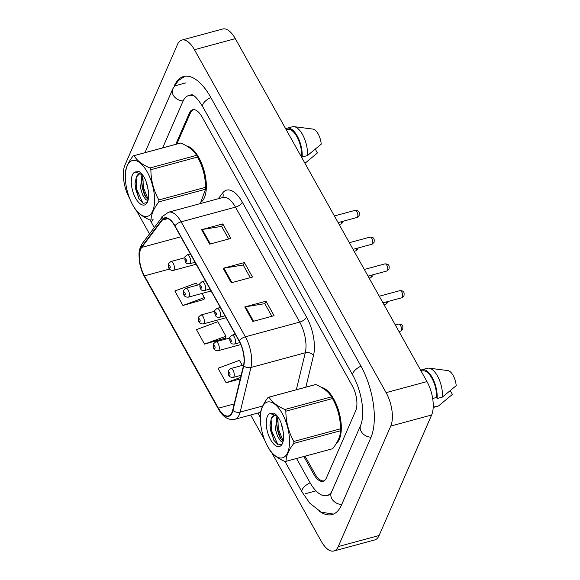 <?xml version="1.0" encoding="UTF-8"?>
<svg xmlns="http://www.w3.org/2000/svg" width="580" height="580" viewBox="0 0 580 580"><rect width="100%" height="100%" fill="white"/><g stroke="black" fill="none" stroke-linecap="round" stroke-linejoin="round"><path stroke-width="0.87" d="M339.373 439.183A29.515 13.217 -105.2 0 0 337.85 408.262A29.515 13.217 -105.2 0 0 321.458 387.404A29.515 13.217 -105.2 0 1 337.85 408.262A29.515 13.217 -105.2 0 1 339.373 439.183A29.515 13.217 -105.2 0 1 336.378 443.345A29.515 13.217 -105.2 0 0 339.373 439.183M204.399 197.679A29.515 13.217 -105.2 0 0 202.884 166.757A29.515 13.217 -105.2 0 0 186.485 145.899A29.515 13.217 -105.2 0 1 202.884 166.757A29.515 13.217 -105.2 0 1 204.399 197.679A29.515 13.217 -105.2 0 1 201.405 201.833A29.515 13.217 -105.2 0 0 204.399 197.679M231.971 412.38A19.677 8.809 74.8 0 1 228.476 415.911A19.677 8.809 74.8 0 1 218.413 408.197L144.449 275.855A19.677 8.809 74.8 0 1 141.709 247.399L162.233 220.139A19.677 8.809 74.8 0 1 164.742 218.326A19.677 8.809 74.8 0 1 174.797 226.04L239.054 341.011A19.677 8.809 74.8 0 1 243.499 365.552L232.689 410.183A19.677 8.809 74.8 0 1 231.971 412.38M232.181 412.764A20.169 9.034 -105.2 0 0 232.928 410.517L243.738 365.886A20.169 9.034 -105.2 0 0 239.177 340.736L174.921 225.765A20.169 9.034 -105.2 0 0 162.037 219.711L141.52 246.964A20.169 9.034 -105.2 0 0 144.326 276.131L218.29 408.479A20.169 9.034 -105.2 0 0 232.181 412.764M197.417 285.142L196.265 283.076L174.841 290.979L182.939 305.471L204.015 299.454M204.537 344.114L225.961 336.204L217.862 321.712L196.439 329.621L204.537 344.114L225.613 338.089M305.058 456.185L314.773 473.57A18.444 8.258 -105.2 0 0 324.205 480.805A18.444 8.258 -105.2 0 0 324.22 480.798L324.205 480.805M193.901 109.627A18.444 8.258 -105.2 0 0 193.655 109.685A18.444 8.258 -105.2 0 0 190.378 112.999L176.849 144.043M244.76 306.943L265.988 301.201L274.086 315.687L252.858 321.436L244.76 306.943A4.923 2.146 150.8 0 1 245.478 306.791L253.554 321.248M201.564 229.665L222.792 223.916L230.891 238.409L209.663 244.158L201.564 229.665A4.923 2.146 150.8 0 1 202.282 229.506L210.366 243.963M223.162 268.308L244.39 262.559L252.488 277.051L231.261 282.793L223.162 268.308A4.923 2.146 150.8 0 1 223.88 268.149L231.957 282.605M242.288 365.414L239.453 360.354L218.029 368.264L226.127 382.749L240.265 378.928M244.39 262.559L243.274 265.111M250.285 277.646L243.223 265.017L223.88 268.149M222.792 223.916L221.683 226.468M228.687 239.004L221.625 226.374L202.282 229.506M265.988 301.201L264.871 303.753M271.875 316.288L264.821 303.659L245.478 306.791M225.961 336.204L225.555 338.423M226.127 382.749L240.635 377.399M182.939 305.471L204.363 297.562L203.957 299.78M202.057 293.437L204.363 297.562M303.84 456.511L313.664 474.085A18.444 8.258 -105.2 0 0 323.089 481.313A18.444 8.258 -105.2 0 0 326.366 478L355.707 410.698A18.444 8.258 -105.2 0 0 352.212 385.635L202.072 116.986A18.444 8.258 -105.2 0 0 192.64 109.75A18.444 8.258 -105.2 0 0 189.363 113.064L175.733 144.347M194.575 96.273A33.205 14.87 -105.2 0 0 188.783 95.504A33.205 14.87 -105.2 0 0 182.888 101.471L162.654 147.885M161.566 216.985L161.856 217.507M296.539 458.49L309.974 482.538A33.205 14.87 -105.2 0 0 326.946 495.559A33.205 14.87 -105.2 0 0 331.601 491.92M271.679 452.588L321.291 541.35A24.599 11.013 -105.2 0 0 333.863 551A24.599 11.013 -105.2 0 0 338.234 546.577L390.76 426.061A24.599 11.013 -105.2 0 0 386.106 392.646L194.445 49.713A24.599 11.013 -105.2 0 0 181.874 40.063A24.599 11.013 -105.2 0 0 177.502 44.486L124.975 165.003A24.599 11.013 -105.2 0 0 129.63 198.418L129.702 198.548M333.863 551L374.731 539.937A24.599 11.013 -105.2 0 0 379.095 535.514L431.622 414.997A24.599 11.013 -105.2 0 0 426.967 381.582L235.306 38.65A24.599 11.013 -105.2 0 0 222.735 29L181.874 40.063M136.706 211.084L149.488 233.943M250.676 414.997L264.676 440.053M319.522 511.328A52.881 23.678 -105.2 0 0 332.094 514.554A52.881 23.678 -105.2 0 0 341.489 505.049L370.823 437.74A52.881 23.678 -105.2 0 0 360.818 365.9L210.67 97.251A52.881 23.678 -105.2 0 0 183.643 76.509A52.881 23.678 -105.2 0 0 174.413 85.637M432.68 398.503L436.53 397.459A18.444 8.258 -105.2 0 0 432.18 378.711A18.444 8.258 -105.2 0 0 422.428 370.888L421.182 371.229M436.53 397.459L437.124 398.518L442.431 397.083L456.206 385.649A12.296 5.51 -105.2 0 0 447.876 370.584A12.296 5.51 -105.2 0 0 447.774 370.569M442.431 397.083A19.677 8.809 -105.2 0 0 429.048 368.162A19.677 8.809 -105.2 0 0 427.416 368.264L422.11 369.699A19.677 8.809 -105.2 0 0 421.218 370.062L421.776 371.062M437.124 398.518A19.677 8.809 -105.2 0 0 432.629 378.269A19.677 8.809 -105.2 0 0 422.11 369.699M433.195 407.472L437.704 406.254A19.677 8.809 -105.2 0 0 438.589 405.891L452.364 394.458L450.29 390.746M438.589 405.891L433.209 407.196M300.962 156.121L301.564 155.955A18.444 8.258 -105.2 0 0 297.207 137.206A18.444 8.258 -105.2 0 0 287.455 129.383L286.208 129.724M301.564 155.955L302.151 157.013L307.458 155.578L321.233 144.144A12.296 5.51 -105.2 0 0 312.91 129.079A12.296 5.51 -105.2 0 0 312.801 129.065M307.458 155.578A19.677 8.809 -105.2 0 0 294.075 126.657A19.677 8.809 -105.2 0 0 292.443 126.759L287.136 128.195A19.677 8.809 -105.2 0 0 286.244 128.557L286.81 129.557M302.151 157.013A19.677 8.809 -105.2 0 0 297.656 136.764A19.677 8.809 -105.2 0 0 287.136 128.195M304.978 163.306L317.39 152.953L315.317 149.241M282.156 413.373A28.898 12.941 -105.2 0 0 267.452 402.02A28.898 12.941 -105.2 0 0 260.34 418.985A28.898 12.941 -105.2 0 0 267.714 446.498A28.898 12.941 -105.2 0 0 267.858 446.752A28.898 12.941 -105.2 0 0 287.665 452.545A28.898 12.941 -105.2 0 0 282.156 413.373M267.858 446.752L268.953 448.681A33.205 14.87 -105.2 0 0 269.265 449.232C271.991 454.053 277.262 458.157 285.077 461.557A33.205 14.87 -105.2 0 0 285.759 461.404L332.42 448.775A33.205 14.87 -105.2 0 0 332.688 448.695C337.872 442.003 340.474 436.022 340.504 430.759A33.205 14.87 -105.2 0 0 340.504 429.301A33.205 14.87 -105.2 0 0 340.496 428.823C340.416 418.078 337.748 407.994 332.507 398.561L285.846 411.191A33.205 14.87 -105.2 0 0 285.375 410.328A33.205 14.87 -105.2 0 0 284.889 409.48L331.55 396.851C328.875 392.065 323.604 387.955 315.738 384.525A33.205 14.87 -105.2 0 0 315.063 384.671L268.402 397.307A33.205 14.87 -105.2 0 0 268.134 397.38C262.965 404.042 260.355 410.024 260.311 415.324A33.205 14.87 -105.2 0 0 260.311 416.774L260.34 418.985M315.738 384.525L269.084 397.155C271.759 401.947 277.03 406.051 284.889 409.48M269.084 397.155A33.205 14.87 -105.2 0 0 268.402 397.307M332.507 398.561A33.205 14.87 -105.2 0 0 332.036 397.691A33.205 14.87 -105.2 0 0 331.869 397.401A33.205 14.87 -105.2 0 0 331.55 396.851M340.504 429.301L340.474 427.09A28.898 12.941 -105.2 0 0 333.101 399.576A28.898 12.941 -105.2 0 0 332.956 399.323L331.869 397.401M276.899 416.237L275.5 429.577L277.552 436.334L280.546 440.923L282.917 442.214M277.885 417.107L276.689 423.995L277.182 429.127L279.241 435.877L280.242 437.857L283.178 441.221M281.887 425.336L283.12 431.332M276.972 416.28A14.058 6.293 -105.2 0 0 273.956 415.635A14.058 6.293 -105.2 0 0 271.251 418.695L269.954 425.575L273.854 440.278L278.24 444.882L281.981 444.055M274.238 415.577L271.251 418.695M270.034 413.489A17.182 7.692 -105.2 0 0 269.106 436.61A17.182 7.692 -105.2 0 0 282.54 443.287A17.182 7.692 -105.2 0 0 283.069 431.085L280.793 422.044C278.813 417.701 276.558 414.714 274.036 413.098L270.034 413.489L276.269 415.715L278.349 417.578M340.504 430.759L293.842 443.388A33.205 14.87 -105.2 0 0 293.835 441.452L340.496 428.823M285.759 461.404A33.205 14.87 -105.2 0 0 286.027 461.332L332.688 448.695M293.842 443.388C288.673 450.051 286.07 456.032 286.027 461.332M285.846 411.191C285.933 421.935 288.594 432.02 293.835 441.452M277.834 417.238L278.291 428.765L283.2 441.119M271.099 419.028L271.549 430.592L277.892 444.708M276.711 423.016L277.45 428.99L280.756 438.683M269.961 424.712L270.708 430.817L274.195 440.843M147.182 171.868A28.898 12.941 -105.2 0 0 132.479 160.515A28.898 12.941 -105.2 0 0 125.367 177.48A28.898 12.941 -105.2 0 0 132.74 204.994A28.898 12.941 -105.2 0 0 132.885 205.248A28.898 12.941 -105.2 0 0 152.692 211.04A28.898 12.941 -105.2 0 0 147.182 171.868M200.274 203.609L205.53 189.254A33.205 14.87 -105.2 0 0 205.53 187.797A33.205 14.87 -105.2 0 0 205.523 187.318C205.443 176.574 202.775 166.489 197.533 157.057L150.873 169.686A33.205 14.87 -105.2 0 0 150.401 168.823A33.205 14.87 -105.2 0 0 149.916 167.975L196.576 155.346C193.901 150.553 188.631 146.45 180.764 143.021A33.205 14.87 -105.2 0 0 180.09 143.166L133.429 155.803A33.205 14.87 -105.2 0 0 133.161 155.875C127.991 162.538 125.381 168.519 125.345 173.819A33.205 14.87 -105.2 0 0 125.338 175.269L125.367 177.48M180.764 143.021L134.111 155.65C136.786 160.442 142.056 164.546 149.916 167.975M134.111 155.65A33.205 14.87 -105.2 0 0 133.429 155.803M197.533 157.057A33.205 14.87 -105.2 0 0 197.062 156.187A33.205 14.87 -105.2 0 0 196.895 155.897A33.205 14.87 -105.2 0 0 196.576 155.346M205.53 187.797L205.501 185.585A28.898 12.941 -105.2 0 0 198.128 158.072A28.898 12.941 -105.2 0 0 197.983 157.818L196.895 155.897M141.926 174.732L140.527 188.072L142.578 194.829L145.573 199.418L147.944 200.709M142.912 175.602L141.716 182.49L142.209 187.623L144.268 194.373L145.275 196.352L148.204 199.716M146.914 183.831L148.147 189.827M141.999 174.776A14.058 6.293 -105.2 0 0 138.982 174.131A14.058 6.293 -105.2 0 0 136.278 177.19L134.981 184.07L138.881 198.773L143.267 203.377L147.008 202.55M139.265 174.072L136.278 177.19M135.06 171.984A17.182 7.692 -105.2 0 0 134.132 195.105A17.182 7.692 -105.2 0 0 147.566 201.782A17.182 7.692 -105.2 0 0 148.103 189.573L145.819 180.54C143.84 176.197 141.585 173.21 139.062 171.593L135.06 171.984L141.295 174.21L143.376 176.073M132.885 205.248L133.98 207.176A33.205 14.87 -105.2 0 0 134.299 207.727C137.018 212.548 142.288 216.652 150.104 220.052A33.205 14.87 -105.2 0 0 150.785 219.9A33.205 14.87 -105.2 0 0 151.054 219.82L150.785 219.9M205.53 189.254L158.869 201.883A33.205 14.87 -105.2 0 0 158.862 199.948L205.523 187.318M158.869 201.883C153.7 208.546 151.097 214.527 151.054 219.82M150.873 169.686C150.959 180.431 153.62 190.515 158.862 199.948M142.861 175.733L143.318 187.26L148.226 199.614M136.126 177.524L136.576 189.08L142.919 203.203M141.737 181.511L142.477 187.485L145.783 197.178M134.995 183.207L135.734 189.312L139.222 199.339M218.413 408.197L234.211 403.919M174.921 225.765A6.148 2.683 -29.2 0 1 181.127 221.843L245.376 336.813A24.599 11.013 74.8 0 1 250.937 367.488L240.127 412.119A24.599 11.013 74.8 0 1 239.221 414.86A24.599 11.013 74.8 0 1 234.856 419.282L260.616 412.308M232.928 410.517A6.148 4.263 -166.4 0 0 240.127 412.119L262.668 406.014M243.738 365.886A6.148 4.263 -166.4 0 0 250.937 367.488L305.283 352.778A24.599 11.013 -105.2 0 0 299.722 322.103L245.376 336.813A6.148 2.683 150.8 0 0 239.177 340.736M168.555 212.2A24.599 11.013 74.8 0 1 181.127 221.843L235.473 207.132A24.599 11.013 -105.2 0 0 222.901 197.483L168.555 212.2L162.893 216.137L142.375 243.39C137.953 250.923 139.113 253.895 139.251 260.239C139.983 266.213 141.723 271.723 144.485 276.769L218.45 409.11A6.148 2.683 -29.2 0 1 218.29 408.479M162.037 219.711A6.148 5.191 -143 0 1 162.893 216.137M141.52 246.964A6.148 5.191 -143 0 1 142.375 243.39M144.326 276.131A6.148 2.683 150.8 0 0 144.485 276.769M218.326 198.722L222.676 192.944A30.747 13.768 74.8 0 1 242.31 202.166L306.566 317.137A30.747 13.768 74.8 0 1 313.512 355.482L305.841 387.164M296.329 389.745L305.283 352.778A6.148 4.263 13.6 0 1 313.512 355.482M306.566 317.137A6.148 2.683 150.8 0 1 299.722 322.103L235.473 207.132A6.148 2.683 150.8 0 0 242.31 202.166M222.618 197.562A6.148 5.191 37 0 0 222.676 192.944M162.233 220.139L167.823 218.624M141.709 247.399L180.815 236.807M144.449 275.855L169.534 269.062M401.259 330.484A3.69 1.653 -105.2 0 0 400.939 326.272A3.69 1.653 -105.2 0 0 398.677 324.024C403.462 324.133 402.977 326.46 402.73 329.295L400.606 331.151A3.69 1.653 -105.2 0 0 401.259 330.484M243.614 365.059L230.731 368.546A4.611 2.066 74.8 0 1 233.559 371.352A4.611 2.066 74.8 0 1 233.957 376.616A4.611 2.066 74.8 0 1 233.138 377.45L241.142 375.282M229.956 374.919A1.537 0.689 -105.2 0 0 229.665 372.831A1.537 0.689 -105.2 0 0 228.607 372.505A1.537 0.689 -105.2 0 0 228.897 374.593A1.537 0.689 -105.2 0 0 229.956 374.919M399.924 290.631C404.709 290.739 404.224 293.067 403.977 295.901L401.853 297.75A3.69 1.653 -105.2 0 0 402.505 297.09A3.69 1.653 -105.2 0 0 402.186 292.878A3.69 1.653 -105.2 0 0 399.924 290.631L379.262 296.228M235.204 343.222A4.611 2.066 74.8 0 1 234.385 344.056C230.528 343.991 231.347 343.193 230.253 342.214L229.687 337.168L231.978 335.153A4.611 2.066 74.8 0 1 234.806 337.959A4.611 2.066 74.8 0 1 235.204 343.222M229.854 339.111A1.537 0.689 -105.2 0 0 230.144 341.2A1.537 0.689 -105.2 0 0 231.202 341.526A1.537 0.689 -105.2 0 0 230.912 339.438A1.537 0.689 -105.2 0 0 229.854 339.111M154.273 227.585L151.975 223.467A9.838 4.292 -29.2 0 1 153.113 219.269M144.957 152.678L172.731 88.95A9.838 7.678 23.6 0 0 173.26 95.178A9.838 7.678 23.6 0 0 183.128 100.942M210.815 97.505A9.838 4.292 150.8 0 0 202.811 106.829L352.952 375.477C357.708 384.177 360.789 393.871 362.188 404.55L362.674 413.961C362.609 416.802 362.333 420.928 360.666 425.22L331.332 492.529L329.882 494.798M360.956 366.161A9.838 4.292 150.8 0 0 352.952 375.477M371.048 437.211A9.838 7.678 -156.4 0 1 361.195 431.455A9.838 7.678 -156.4 0 1 360.666 425.22M341.721 504.513A9.838 7.678 -156.4 0 1 331.861 498.757A9.838 7.678 -156.4 0 1 331.332 492.529M333.442 514.09L321.197 512.191L309.8 503.186L302.115 492.115A9.838 4.292 -29.2 0 1 310.126 482.799M235.306 38.65L194.445 49.713M426.967 381.582L386.106 392.646M431.622 414.997L390.76 426.061M379.095 535.514L338.234 546.577M190.487 112.759L189.363 113.064M314.875 473.751L313.664 474.085M185.926 82.853L174.246 86.014M315.977 490.861L305.065 493.812M388.049 301.491L387.774 302.543L385.649 304.391A3.69 1.653 -105.2 0 0 386.309 303.724A3.69 1.653 -105.2 0 0 386.541 301.897M229.412 338.096L215.774 341.787A4.611 2.066 74.8 0 1 218.602 344.592A4.611 2.066 74.8 0 1 219.008 349.863A4.611 2.066 74.8 0 1 218.189 350.69L240.787 344.571M214.999 348.167A1.537 0.689 -105.2 0 0 214.709 346.079A1.537 0.689 -105.2 0 0 213.65 345.752A1.537 0.689 -105.2 0 0 213.94 347.84A1.537 0.689 -105.2 0 0 214.999 348.167M373.092 274.731L372.824 275.783L370.7 277.632A3.69 1.653 -105.2 0 0 371.352 276.964A3.69 1.653 -105.2 0 0 371.584 275.145M214.455 311.337L200.818 315.027A4.611 2.066 74.8 0 1 203.652 317.833A4.611 2.066 74.8 0 1 204.051 323.103A4.611 2.066 74.8 0 1 203.232 323.93L226.055 317.753M200.049 321.407A1.537 0.689 -105.2 0 0 199.752 319.319A1.537 0.689 -105.2 0 0 198.694 318.993A1.537 0.689 -105.2 0 0 198.991 321.081A1.537 0.689 -105.2 0 0 200.049 321.407M358.143 247.972L357.867 249.023L355.743 250.872A3.69 1.653 -105.2 0 0 356.395 250.212A3.69 1.653 -105.2 0 0 356.627 248.385M199.498 284.577L185.868 288.267A4.611 2.066 74.8 0 1 188.696 291.073A4.611 2.066 74.8 0 1 189.094 296.344A4.611 2.066 74.8 0 1 188.275 297.17L211.098 290.993M185.093 294.647A1.537 0.689 -105.2 0 0 184.803 292.559A1.537 0.689 -105.2 0 0 183.744 292.233A1.537 0.689 -105.2 0 0 184.034 294.321A1.537 0.689 -105.2 0 0 185.093 294.647M343.186 221.212L342.911 222.263L340.786 224.112A3.69 1.653 -105.2 0 0 341.439 223.452A3.69 1.653 -105.2 0 0 341.671 221.625M184.541 257.817L170.911 261.507A4.611 2.066 74.8 0 1 173.739 264.32A4.611 2.066 74.8 0 1 174.138 269.584A4.611 2.066 74.8 0 1 173.319 270.411L196.142 264.233M170.136 267.887A1.537 0.689 -105.2 0 0 169.846 265.8A1.537 0.689 -105.2 0 0 168.787 265.473A1.537 0.689 -105.2 0 0 169.077 267.561A1.537 0.689 -105.2 0 0 170.136 267.887M384.968 263.871C389.753 263.98 389.267 266.307 389.021 269.142L386.896 270.998A3.69 1.653 -105.2 0 0 387.556 270.331A3.69 1.653 -105.2 0 0 387.237 266.118A3.69 1.653 -105.2 0 0 384.968 263.871L364.312 269.468M220.248 316.462A4.611 2.066 74.8 0 1 219.429 317.296C215.579 317.231 216.391 316.433 215.296 315.455L214.731 310.409L217.021 308.393A4.611 2.066 74.8 0 1 219.849 311.199A4.611 2.066 74.8 0 1 220.248 316.462M214.897 312.352A1.537 0.689 -105.2 0 0 215.187 314.44A1.537 0.689 -105.2 0 0 216.246 314.766A1.537 0.689 -105.2 0 0 215.956 312.678A1.537 0.689 -105.2 0 0 214.897 312.352M370.011 237.111C374.803 237.22 374.31 239.547 374.064 242.389L371.939 244.238A3.69 1.653 -105.2 0 0 372.599 243.571A3.69 1.653 -105.2 0 0 372.28 239.359A3.69 1.653 -105.2 0 0 370.011 237.111L349.356 242.708M205.298 289.71A4.611 2.066 74.8 0 1 204.479 290.536C200.622 290.471 201.434 289.674 200.339 288.695L199.781 283.649L202.065 281.633A4.611 2.066 74.8 0 1 204.899 284.439A4.611 2.066 74.8 0 1 205.298 289.71M199.94 285.592A1.537 0.689 -105.2 0 0 200.231 287.687A1.537 0.689 -105.2 0 0 201.296 288.013A1.537 0.689 -105.2 0 0 200.999 285.925A1.537 0.689 -105.2 0 0 199.94 285.592M355.062 210.351C359.846 210.468 359.361 212.787 359.114 215.63L356.99 217.478A3.69 1.653 -105.2 0 0 357.642 216.811A3.69 1.653 -105.2 0 0 357.324 212.599A3.69 1.653 -105.2 0 0 355.062 210.351L334.399 215.948M190.341 262.95A4.611 2.066 74.8 0 1 189.522 263.777C185.665 263.712 186.485 262.921 185.382 261.935L184.824 256.889L187.108 254.874A4.611 2.066 74.8 0 1 189.943 257.68A4.611 2.066 74.8 0 1 190.341 262.95M184.991 258.839A1.537 0.689 -105.2 0 0 185.281 260.927A1.537 0.689 -105.2 0 0 186.339 261.254A1.537 0.689 -105.2 0 0 186.049 259.166A1.537 0.689 -105.2 0 0 184.991 258.839M218.45 409.11C222.93 417.071 228.397 420.464 234.856 419.282M398.677 324.024L395.313 324.938M230.731 368.546L228.44 370.562C227.614 375.195 229.18 377.493 233.138 377.45M400.606 331.151L399.018 331.579M401.853 297.75L382.974 302.861M239.874 342.57L234.385 344.056M235.277 334.254L231.978 335.153M302.115 492.115L285.019 461.528M260.318 417.332L257.919 413.04M185.042 76.234L178.372 80.547L172.731 88.95M191.704 94.678C191.182 95.127 193.763 92.387 202.811 106.829M151.975 223.467L150.162 220.037M191.784 94.692L188.783 95.504M329.947 494.747L326.946 495.559M215.774 341.787L213.483 343.802C212.657 348.435 214.223 350.733 218.189 350.69M385.649 304.391L384.069 304.819M200.818 315.027L198.534 317.043C197.707 321.683 199.274 323.974 203.232 323.93M370.7 277.632L369.112 278.059M185.868 288.267L183.577 290.283C182.751 294.923 184.317 297.214 188.275 297.17M355.743 250.872L354.155 251.299M170.911 261.507L168.62 263.523C167.794 268.163 169.36 270.461 173.319 270.411M340.786 224.112L339.199 224.54M386.896 270.998L368.017 276.109M224.96 315.796L219.429 317.296M220.32 307.494L217.021 308.393M371.939 244.238L353.068 249.349M210.011 289.036L204.479 290.536M205.371 280.742L202.065 281.633M356.99 217.478L338.111 222.589M195.054 262.283L189.522 263.777M190.414 253.982L187.108 254.874M447.876 370.584L429.048 368.162M312.91 129.079L294.075 126.657"/></g></svg>

